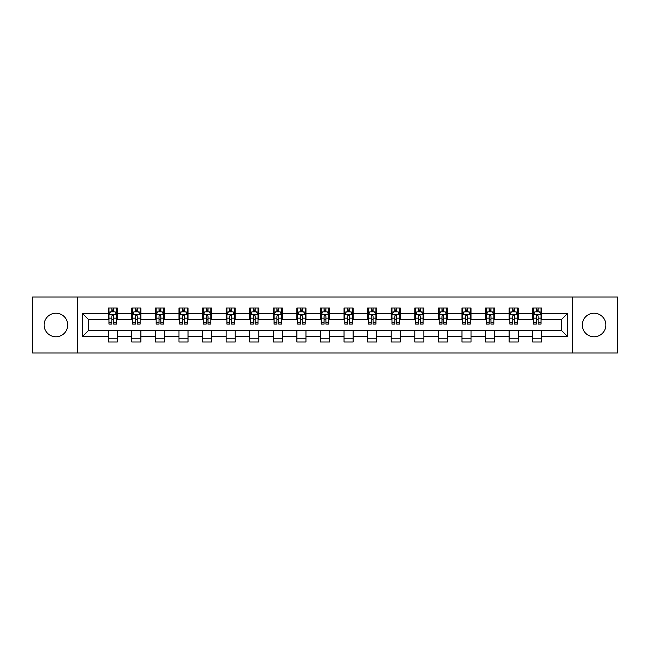 <?xml version="1.0" encoding="UTF-8"?>
<svg xmlns="http://www.w3.org/2000/svg" width="650" height="650" viewBox="0 0 650 650"><rect width="100%" height="100%" fill="white"/><g stroke="black" fill="none" stroke-linecap="round" stroke-linejoin="round"><path stroke-width="0.97" d="M594.067 313.211A11.789 11.789 0 0 0 582.278 325A11.789 11.789 0 0 0 594.067 336.789A11.789 11.789 0 0 0 605.857 325A11.789 11.789 0 0 0 594.067 313.211M55.933 313.211A11.789 11.789 0 0 0 44.143 325A11.789 11.789 0 0 0 55.933 336.789A11.789 11.789 0 0 0 67.722 325A11.789 11.789 0 0 0 55.933 313.211M572.455 352.966L617.5 352.966L617.5 297.034L572.455 297.034L572.455 352.966L77.545 352.966L77.545 297.034L32.5 297.034L32.5 352.966L77.545 352.966M572.455 297.034L77.545 297.034M541.767 313.511L541.767 307.994L532.699 307.994L532.699 313.511L518.188 313.511L518.188 307.994L509.113 307.994L509.113 313.511L494.601 313.511L494.601 307.994L485.534 307.994L485.534 313.511L471.023 313.511L471.023 307.994L461.955 307.994L461.955 313.511L447.444 313.511L447.444 307.994L438.368 307.994L438.368 313.511L423.857 313.511L423.857 307.994L414.789 307.994L414.789 313.511L400.278 313.511L400.278 307.994L391.211 307.994L391.211 313.511L376.699 313.511L376.699 307.994L367.632 307.994L367.632 313.511L353.113 313.511L353.113 307.994L344.045 307.994L344.045 313.511L329.534 313.511L329.534 307.994L320.466 307.994L320.466 313.511L305.955 313.511L305.955 307.994L296.887 307.994L296.887 313.511L282.368 313.511L282.368 307.994L273.301 307.994L273.301 313.511L258.789 313.511L258.789 307.994L249.722 307.994L249.722 313.511L235.211 313.511L235.211 307.994L226.143 307.994L226.143 313.511L211.632 313.511L211.632 307.994L202.556 307.994L202.556 313.511L188.045 313.511L188.045 307.994L178.977 307.994L178.977 313.511L164.466 313.511L164.466 307.994L155.399 307.994L155.399 313.511L140.888 313.511L140.888 307.994L131.812 307.994L131.812 313.511L117.301 313.511L117.301 307.994L108.233 307.994L108.233 313.511L82.534 313.511L82.534 336.489L88.579 330.444L108.233 330.444L108.233 342.006L117.301 342.006L117.301 330.444L131.812 330.444L131.812 342.006L140.888 342.006L140.888 330.444L155.399 330.444L155.399 342.006L164.466 342.006L164.466 330.444L178.977 330.444L178.977 342.006L188.045 342.006L188.045 330.444L202.556 330.444L202.556 342.006L211.632 342.006L211.632 330.444L226.143 330.444L226.143 342.006L235.211 342.006L235.211 330.444L249.722 330.444L249.722 342.006L258.789 342.006L258.789 330.444L273.301 330.444L273.301 342.006L282.368 342.006L282.368 330.444L296.887 330.444L296.887 342.006L305.955 342.006L305.955 330.444L320.466 330.444L320.466 342.006L329.534 342.006L329.534 330.444L344.045 330.444L344.045 342.006L353.113 342.006L353.113 330.444L367.632 330.444L367.632 342.006L376.699 342.006L376.699 330.444L391.211 330.444L391.211 342.006L400.278 342.006L400.278 330.444L414.789 330.444L414.789 342.006L423.857 342.006L423.857 330.444L438.368 330.444L438.368 342.006L447.444 342.006L447.444 330.444L461.955 330.444L461.955 342.006L471.023 342.006L471.023 330.444L485.534 330.444L485.534 342.006L494.601 342.006L494.601 330.444L509.113 330.444L509.113 342.006L518.188 342.006L518.188 330.444L532.699 330.444L532.699 342.006L541.767 342.006L541.767 330.444L561.421 330.444L561.421 319.556L541.767 319.556L541.767 313.511L567.466 313.511L567.466 336.489L541.767 336.489M532.699 336.489L518.188 336.489M509.113 336.489L494.601 336.489M485.534 336.489L471.023 336.489M461.955 336.489L447.444 336.489M438.368 336.489L423.857 336.489M414.789 336.489L400.278 336.489M391.211 336.489L376.699 336.489M367.632 336.489L353.113 336.489M344.045 336.489L329.534 336.489M320.466 336.489L305.955 336.489M296.887 336.489L282.368 336.489M273.301 336.489L258.789 336.489M249.722 336.489L235.211 336.489M226.143 336.489L211.632 336.489M202.556 336.489L188.045 336.489M178.977 336.489L164.466 336.489M155.399 336.489L140.888 336.489M131.812 336.489L117.301 336.489M108.233 336.489L82.534 336.489M532.699 313.511L532.699 319.556L518.188 319.556L518.188 313.511M509.113 313.511L509.113 319.556L494.601 319.556L494.601 313.511M485.534 313.511L485.534 319.556L471.023 319.556L471.023 313.511M461.955 313.511L461.955 319.556L447.444 319.556L447.444 313.511M438.368 313.511L438.368 319.556L423.857 319.556L423.857 313.511M414.789 313.511L414.789 319.556L400.278 319.556L400.278 313.511M391.211 313.511L391.211 319.556L376.699 319.556L376.699 313.511M367.632 313.511L367.632 319.556L353.113 319.556L353.113 313.511M344.045 313.511L344.045 319.556L329.534 319.556L329.534 313.511M320.466 313.511L320.466 319.556L305.955 319.556L305.955 313.511M296.887 313.511L296.887 319.556L282.368 319.556L282.368 313.511M273.301 313.511L273.301 319.556L258.789 319.556L258.789 313.511M249.722 313.511L249.722 319.556L235.211 319.556L235.211 313.511M226.143 313.511L226.143 319.556L211.632 319.556L211.632 313.511M202.556 313.511L202.556 319.556L188.045 319.556L188.045 313.511M178.977 313.511L178.977 319.556L164.466 319.556L164.466 313.511M155.399 313.511L155.399 319.556L140.888 319.556L140.888 313.511M131.812 313.511L131.812 319.556L117.301 319.556L117.301 313.511M108.233 313.511L108.233 319.556L88.579 319.556L82.534 313.511M88.579 319.556L88.579 330.444M567.466 336.489L561.421 330.444M561.421 319.556L567.466 313.511M108.233 311.773L108.989 311.773M111.857 311.773L113.677 311.773M116.545 311.773L117.301 311.773M108.233 319.41L108.989 319.41M111.857 319.41L113.677 319.41M116.545 319.41L117.301 319.41M108.233 330.59L117.301 330.59M108.233 338.227L117.301 338.227M131.812 330.59L140.888 330.59M131.812 338.227L140.888 338.227M131.812 311.773L132.567 311.773M135.444 311.773L137.256 311.773M140.132 311.773L140.888 311.773M131.812 319.41L132.567 319.41M135.444 319.41L137.256 319.41M140.132 319.41L140.888 319.41M155.399 330.59L164.466 330.59M155.399 338.227L164.466 338.227M155.399 311.773L156.154 311.773M159.023 311.773L160.834 311.773M163.711 311.773L164.466 311.773M155.399 319.41L156.154 319.41M159.023 319.41L160.834 319.41M163.711 319.41L164.466 319.41M178.977 330.59L188.045 330.59M178.977 338.227L188.045 338.227M178.977 311.773L179.733 311.773M182.601 311.773L184.421 311.773M187.289 311.773L188.045 311.773M178.977 319.41L179.733 319.41M182.601 319.41L184.421 319.41M187.289 319.41L188.045 319.41M202.556 330.59L211.632 330.59M202.556 338.227L211.632 338.227M202.556 311.773L203.312 311.773M206.188 311.773L208 311.773M210.868 311.773L211.632 311.773M202.556 319.41L203.312 319.41M206.188 319.41L208 319.41M210.868 319.41L211.632 319.41M226.143 330.59L235.211 330.59M226.143 338.227L235.211 338.227M226.143 311.773L226.899 311.773M229.767 311.773L231.579 311.773M234.455 311.773L235.211 311.773M226.143 319.41L226.899 319.41M229.767 319.41L231.579 319.41M234.455 319.41L235.211 319.41M249.722 330.59L258.789 330.59M249.722 338.227L258.789 338.227M249.722 311.773L250.477 311.773M253.346 311.773L255.166 311.773M258.034 311.773L258.789 311.773M249.722 319.41L250.477 319.41M253.346 319.41L255.166 319.41M258.034 319.41L258.789 319.41M273.301 330.59L282.368 330.59M273.301 338.227L282.368 338.227M273.301 311.773L274.056 311.773M276.933 311.773L278.744 311.773M281.613 311.773L282.368 311.773M273.301 319.41L274.056 319.41M276.933 319.41L278.744 319.41M281.613 319.41L282.368 319.41M296.887 330.59L305.955 330.59M296.887 338.227L305.955 338.227M296.887 311.773L297.643 311.773M300.511 311.773L302.323 311.773M305.199 311.773L305.955 311.773M296.887 319.41L297.643 319.41M300.511 319.41L302.323 319.41M305.199 319.41L305.955 319.41M320.466 330.59L329.534 330.59M320.466 338.227L329.534 338.227M320.466 311.773L321.222 311.773M324.09 311.773L325.91 311.773M328.778 311.773L329.534 311.773M320.466 319.41L321.222 319.41M324.09 319.41L325.91 319.41M328.778 319.41L329.534 319.41M344.045 330.59L353.113 330.59M344.045 338.227L353.113 338.227M344.045 311.773L344.801 311.773M347.677 311.773L349.489 311.773M352.357 311.773L353.113 311.773M344.045 319.41L344.801 319.41M347.677 319.41L349.489 319.41M352.357 319.41L353.113 319.41M367.632 330.59L376.699 330.59M367.632 338.227L376.699 338.227M367.632 311.773L368.387 311.773M371.256 311.773L373.067 311.773M375.944 311.773L376.699 311.773M367.632 319.41L368.387 319.41M371.256 319.41L373.067 319.41M375.944 319.41L376.699 319.41M391.211 330.59L400.278 330.59M391.211 338.227L400.278 338.227M391.211 311.773L391.966 311.773M394.834 311.773L396.654 311.773M399.523 311.773L400.278 311.773M391.211 319.41L391.966 319.41M394.834 319.41L396.654 319.41M399.523 319.41L400.278 319.41M414.789 330.59L423.857 330.59M414.789 338.227L423.857 338.227M414.789 311.773L415.545 311.773M418.421 311.773L420.233 311.773M423.101 311.773L423.857 311.773M414.789 319.41L415.545 319.41M418.421 319.41L420.233 319.41M423.101 319.41L423.857 319.41M438.368 330.59L447.444 330.59M438.368 338.227L447.444 338.227M438.368 311.773L439.132 311.773M442 311.773L443.812 311.773M446.688 311.773L447.444 311.773M438.368 319.41L439.132 319.41M442 319.41L443.812 319.41M446.688 319.41L447.444 319.41M461.955 330.59L471.023 330.59M461.955 338.227L471.023 338.227M461.955 311.773L462.711 311.773M465.579 311.773L467.399 311.773M470.267 311.773L471.023 311.773M461.955 319.41L462.711 319.41M465.579 319.41L467.399 319.41M470.267 319.41L471.023 319.41M485.534 330.59L494.601 330.59M485.534 338.227L494.601 338.227M485.534 311.773L486.289 311.773M489.166 311.773L490.977 311.773M493.846 311.773L494.601 311.773M485.534 319.41L486.289 319.41M489.166 319.41L490.977 319.41M493.846 319.41L494.601 319.41M509.113 330.59L518.188 330.59M509.113 338.227L518.188 338.227M509.113 311.773L509.868 311.773M512.744 311.773L514.556 311.773M517.433 311.773L518.188 311.773M509.113 319.41L509.868 319.41M512.744 319.41L514.556 319.41M517.433 319.41L518.188 319.41M532.699 330.59L541.767 330.59M532.699 338.227L541.767 338.227M532.699 311.773L533.455 311.773M536.323 311.773L538.143 311.773M541.011 311.773L541.767 311.773M532.699 319.41L533.455 319.41M536.323 319.41L538.143 319.41M541.011 319.41L541.767 319.41M113.677 309.961L111.857 309.961M116.545 322.197L113.677 322.197L113.677 324.09L116.545 324.09L116.545 314.868L115.034 311.846L110.5 311.846L108.989 314.868L108.989 324.09L111.857 324.09L111.857 322.197L108.989 322.197M108.989 314.868L108.989 307.994M116.545 314.868L116.545 307.994M111.857 311.846L111.857 307.994M113.677 307.994L113.677 311.846M113.677 322.197L113.677 316.006C113.067 314.844 112.466 314.844 111.857 316.006L111.857 322.197M137.256 309.961L135.444 309.961M140.132 322.197L137.256 322.197L137.256 324.09L140.132 324.09L140.132 314.868L138.612 311.846L134.079 311.846L132.567 314.868L132.567 324.09L135.444 324.09L135.444 322.197L132.567 322.197M132.567 314.868L132.567 307.994M140.132 314.868L140.132 307.994M135.444 311.846L135.444 307.994M137.256 307.994L137.256 311.846M137.256 322.197L137.256 316.006C136.654 314.844 136.045 314.844 135.444 316.006L135.444 322.197M160.834 309.961L159.023 309.961M163.711 322.197L160.834 322.197L160.834 324.09L163.711 324.09L163.711 314.868L162.199 311.846L157.666 311.846L156.154 314.868L156.154 324.09L159.023 324.09L159.023 322.197L156.154 322.197M156.154 314.868L156.154 307.994M163.711 314.868L163.711 307.994M159.023 311.846L159.023 307.994M160.834 307.994L160.834 311.846M160.834 322.197L160.834 316.006C160.233 314.844 159.632 314.844 159.023 316.006L159.023 322.197M184.421 309.961L182.601 309.961M187.289 322.197L184.421 322.197L184.421 324.09L187.289 324.09L187.289 314.868L185.778 311.846L181.244 311.846L179.733 314.868L179.733 324.09L182.601 324.09L182.601 322.197L179.733 322.197M179.733 314.868L179.733 307.994M187.289 314.868L187.289 307.994M182.601 311.846L182.601 307.994M184.421 307.994L184.421 311.846M184.421 322.197L184.421 316.006C183.812 314.844 183.211 314.844 182.601 316.006L182.601 322.197M208 309.961L206.188 309.961M210.868 322.197L208 322.197L208 324.09L210.868 324.09L210.868 314.868L209.357 311.846L204.823 311.846L203.312 314.868L203.312 324.09L206.188 324.09L206.188 322.197L203.312 322.197M203.312 314.868L203.312 307.994M210.868 314.868L210.868 307.994M206.188 311.846L206.188 307.994M208 307.994L208 311.846M208 322.197L208 316.006C207.399 314.844 206.789 314.844 206.188 316.006L206.188 322.197M231.579 309.961L229.767 309.961M234.455 322.197L231.579 322.197L231.579 324.09L234.455 324.09L234.455 314.868L232.944 311.846L228.41 311.846L226.899 314.868L226.899 324.09L229.767 324.09L229.767 322.197L226.899 322.197M226.899 314.868L226.899 307.994M234.455 314.868L234.455 307.994M229.767 311.846L229.767 307.994M231.579 307.994L231.579 311.846M231.579 322.197L231.579 316.006C230.977 314.844 230.376 314.844 229.767 316.006L229.767 322.197M255.166 309.961L253.346 309.961M258.034 322.197L255.166 322.197L255.166 324.09L258.034 324.09L258.034 314.868L256.523 311.846L251.989 311.846L250.477 314.868L250.477 324.09L253.346 324.09L253.346 322.197L250.477 322.197M250.477 314.868L250.477 307.994M258.034 314.868L258.034 307.994M253.346 311.846L253.346 307.994M255.166 307.994L255.166 311.846M255.166 322.197L255.166 316.006C254.556 314.844 253.955 314.844 253.346 316.006L253.346 322.197M278.744 309.961L276.933 309.961M281.613 322.197L278.744 322.197L278.744 324.09L281.613 324.09L281.613 314.868L280.101 311.846L275.567 311.846L274.056 314.868L274.056 324.09L276.933 324.09L276.933 322.197L274.056 322.197M274.056 314.868L274.056 307.994M281.613 314.868L281.613 307.994M276.933 311.846L276.933 307.994M278.744 307.994L278.744 311.846M278.744 322.197L278.744 316.006C278.143 314.844 277.534 314.844 276.933 316.006L276.933 322.197M302.323 309.961L300.511 309.961M305.199 322.197L302.323 322.197L302.323 324.09L305.199 324.09L305.199 314.868L303.688 311.846L299.154 311.846L297.643 314.868L297.643 324.09L300.511 324.09L300.511 322.197L297.643 322.197M297.643 314.868L297.643 307.994M305.199 314.868L305.199 307.994M300.511 311.846L300.511 307.994M302.323 307.994L302.323 311.846M302.323 322.197L302.323 316.006C301.722 314.844 301.121 314.844 300.511 316.006L300.511 322.197M325.91 309.961L324.09 309.961M328.778 322.197L325.91 322.197L325.91 324.09L328.778 324.09L328.778 314.868L327.267 311.846L322.733 311.846L321.222 314.868L321.222 324.09L324.09 324.09L324.09 322.197L321.222 322.197M321.222 314.868L321.222 307.994M328.778 314.868L328.778 307.994M324.09 311.846L324.09 307.994M325.91 307.994L325.91 311.846M325.91 322.197L325.91 316.006C325.301 314.844 324.699 314.844 324.09 316.006L324.09 322.197M349.489 309.961L347.677 309.961M352.357 322.197L349.489 322.197L349.489 324.09L352.357 324.09L352.357 314.868L350.846 311.846L346.312 311.846L344.801 314.868L344.801 324.09L347.677 324.09L347.677 322.197L344.801 322.197M344.801 314.868L344.801 307.994M352.357 314.868L352.357 307.994M347.677 311.846L347.677 307.994M349.489 307.994L349.489 311.846M349.489 322.197L349.489 316.006C348.887 314.844 348.278 314.844 347.677 316.006L347.677 322.197M373.067 309.961L371.256 309.961M375.944 322.197L373.067 322.197L373.067 324.09L375.944 324.09L375.944 314.868L374.433 311.846L369.899 311.846L368.387 314.868L368.387 324.09L371.256 324.09L371.256 322.197L368.387 322.197M368.387 314.868L368.387 307.994M375.944 314.868L375.944 307.994M371.256 311.846L371.256 307.994M373.067 307.994L373.067 311.846M373.067 322.197L373.067 316.006C372.466 314.844 371.865 314.844 371.256 316.006L371.256 322.197M396.654 309.961L394.834 309.961M399.523 322.197L396.654 322.197L396.654 324.09L399.523 324.09L399.523 314.868L398.011 311.846L393.477 311.846L391.966 314.868L391.966 324.09L394.834 324.09L394.834 322.197L391.966 322.197M391.966 314.868L391.966 307.994M399.523 314.868L399.523 307.994M394.834 311.846L394.834 307.994M396.654 307.994L396.654 311.846M396.654 322.197L396.654 316.006C396.045 314.844 395.444 314.844 394.834 316.006L394.834 322.197M420.233 309.961L418.421 309.961M423.101 322.197L420.233 322.197L420.233 324.09L423.101 324.09L423.101 314.868L421.59 311.846L417.056 311.846L415.545 314.868L415.545 324.09L418.421 324.09L418.421 322.197L415.545 322.197M415.545 314.868L415.545 307.994M423.101 314.868L423.101 307.994M418.421 311.846L418.421 307.994M420.233 307.994L420.233 311.846M420.233 322.197L420.233 316.006C419.632 314.844 419.023 314.844 418.421 316.006L418.421 322.197M443.812 309.961L442 309.961M446.688 322.197L443.812 322.197L443.812 324.09L446.688 324.09L446.688 314.868L445.177 311.846L440.643 311.846L439.132 314.868L439.132 324.09L442 324.09L442 322.197L439.132 322.197M439.132 314.868L439.132 307.994M446.688 314.868L446.688 307.994M442 311.846L442 307.994M443.812 307.994L443.812 311.846M443.812 322.197L443.812 316.006C443.211 314.844 442.609 314.844 442 316.006L442 322.197M467.399 309.961L465.579 309.961M470.267 322.197L467.399 322.197L467.399 324.09L470.267 324.09L470.267 314.868L468.756 311.846L464.222 311.846L462.711 314.868L462.711 324.09L465.579 324.09L465.579 322.197L462.711 322.197M462.711 314.868L462.711 307.994M470.267 314.868L470.267 307.994M465.579 311.846L465.579 307.994M467.399 307.994L467.399 311.846M467.399 322.197L467.399 316.006C466.789 314.844 466.188 314.844 465.579 316.006L465.579 322.197M490.977 309.961L489.166 309.961M493.846 322.197L490.977 322.197L490.977 324.09L493.846 324.09L493.846 314.868L492.334 311.846L487.801 311.846L486.289 314.868L486.289 324.09L489.166 324.09L489.166 322.197L486.289 322.197M486.289 314.868L486.289 307.994M493.846 314.868L493.846 307.994M489.166 311.846L489.166 307.994M490.977 307.994L490.977 311.846M490.977 322.197L490.977 316.006C490.376 314.844 489.767 314.844 489.166 316.006L489.166 322.197M514.556 309.961L512.744 309.961M517.433 322.197L514.556 322.197L514.556 324.09L517.433 324.09L517.433 314.868L515.921 311.846L511.387 311.846L509.868 314.868L509.868 324.09L512.744 324.09L512.744 322.197L509.868 322.197M509.868 314.868L509.868 307.994M517.433 314.868L517.433 307.994M512.744 311.846L512.744 307.994M514.556 307.994L514.556 311.846M514.556 322.197L514.556 316.006C513.955 314.844 513.346 314.844 512.744 316.006L512.744 322.197M538.143 309.961L536.323 309.961M541.011 322.197L538.143 322.197L538.143 324.09L541.011 324.09L541.011 314.868L539.5 311.846L534.966 311.846L533.455 314.868L533.455 324.09L536.323 324.09L536.323 322.197L533.455 322.197M533.455 314.868L533.455 307.994M541.011 314.868L541.011 307.994M536.323 311.846L536.323 307.994M538.143 307.994L538.143 311.846M538.143 322.197L538.143 316.006C537.534 314.844 536.933 314.844 536.323 316.006L536.323 322.197M116.513 314.795L109.029 314.795M108.989 312.033L110.411 312.033M115.123 312.033L116.545 312.033M111.857 318.142L108.989 318.142M116.545 318.142L113.677 318.142M113.677 310.919L111.857 310.919M140.091 314.795L132.608 314.795M132.567 312.033L133.989 312.033M138.71 312.033L140.132 312.033M135.444 318.142L132.567 318.142M140.132 318.142L137.256 318.142M137.256 310.919L135.444 310.919M163.67 314.795L156.187 314.795M156.154 312.033L157.568 312.033M162.289 312.033L163.711 312.033M159.023 318.142L156.154 318.142M163.711 318.142L160.834 318.142M160.834 310.919L159.023 310.919M187.257 314.795L179.774 314.795M179.733 312.033L181.155 312.033M185.868 312.033L187.289 312.033M182.601 318.142L179.733 318.142M187.289 318.142L184.421 318.142M184.421 310.919L182.601 310.919M210.836 314.795L203.352 314.795M203.312 312.033L204.734 312.033M209.454 312.033L210.868 312.033M206.188 318.142L203.312 318.142M210.868 318.142L208 318.142M208 310.919L206.188 310.919M234.414 314.795L226.931 314.795M226.899 312.033L228.312 312.033M233.033 312.033L234.455 312.033M229.767 318.142L226.899 318.142M234.455 318.142L231.579 318.142M231.579 310.919L229.767 310.919M257.993 314.795L250.518 314.795M250.477 312.033L251.899 312.033M256.612 312.033L258.034 312.033M253.346 318.142L250.477 318.142M258.034 318.142L255.166 318.142M255.166 310.919L253.346 310.919M281.58 314.795L274.097 314.795M274.056 312.033L275.478 312.033M280.199 312.033L281.613 312.033M276.933 318.142L274.056 318.142M281.613 318.142L278.744 318.142M278.744 310.919L276.933 310.919M305.159 314.795L297.676 314.795M297.643 312.033L299.057 312.033M303.777 312.033L305.199 312.033M300.511 318.142L297.643 318.142M305.199 318.142L302.323 318.142M302.323 310.919L300.511 310.919M328.738 314.795L321.262 314.795M321.222 312.033L322.644 312.033M327.356 312.033L328.778 312.033M324.09 318.142L321.222 318.142M328.778 318.142L325.91 318.142M325.91 310.919L324.09 310.919M352.324 314.795L344.841 314.795M344.801 312.033L346.223 312.033M350.943 312.033L352.357 312.033M347.677 318.142L344.801 318.142M352.357 318.142L349.489 318.142M349.489 310.919L347.677 310.919M375.903 314.795L368.42 314.795M368.387 312.033L369.801 312.033M374.522 312.033L375.944 312.033M371.256 318.142L368.387 318.142M375.944 318.142L373.067 318.142M373.067 310.919L371.256 310.919M399.482 314.795L392.007 314.795M391.966 312.033L393.388 312.033M398.101 312.033L399.523 312.033M394.834 318.142L391.966 318.142M399.523 318.142L396.654 318.142M396.654 310.919L394.834 310.919M423.069 314.795L415.586 314.795M415.545 312.033L416.967 312.033M421.688 312.033L423.101 312.033M418.421 318.142L415.545 318.142M423.101 318.142L420.233 318.142M420.233 310.919L418.421 310.919M446.648 314.795L439.164 314.795M439.132 312.033L440.546 312.033M445.266 312.033L446.688 312.033M442 318.142L439.132 318.142M446.688 318.142L443.812 318.142M443.812 310.919L442 310.919M470.226 314.795L462.743 314.795M462.711 312.033L464.132 312.033M468.845 312.033L470.267 312.033M465.579 318.142L462.711 318.142M470.267 318.142L467.399 318.142M467.399 310.919L465.579 310.919M493.813 314.795L486.33 314.795M486.289 312.033L487.711 312.033M492.432 312.033L493.846 312.033M489.166 318.142L486.289 318.142M493.846 318.142L490.977 318.142M490.977 310.919L489.166 310.919M517.392 314.795L509.909 314.795M509.868 312.033L511.29 312.033M516.011 312.033L517.433 312.033M512.744 318.142L509.868 318.142M517.433 318.142L514.556 318.142M514.556 310.919L512.744 310.919M540.971 314.795L533.488 314.795M533.455 312.033L534.877 312.033M539.589 312.033L541.011 312.033M536.323 318.142L533.455 318.142M541.011 318.142L538.143 318.142M538.143 310.919L536.323 310.919"/></g></svg>
